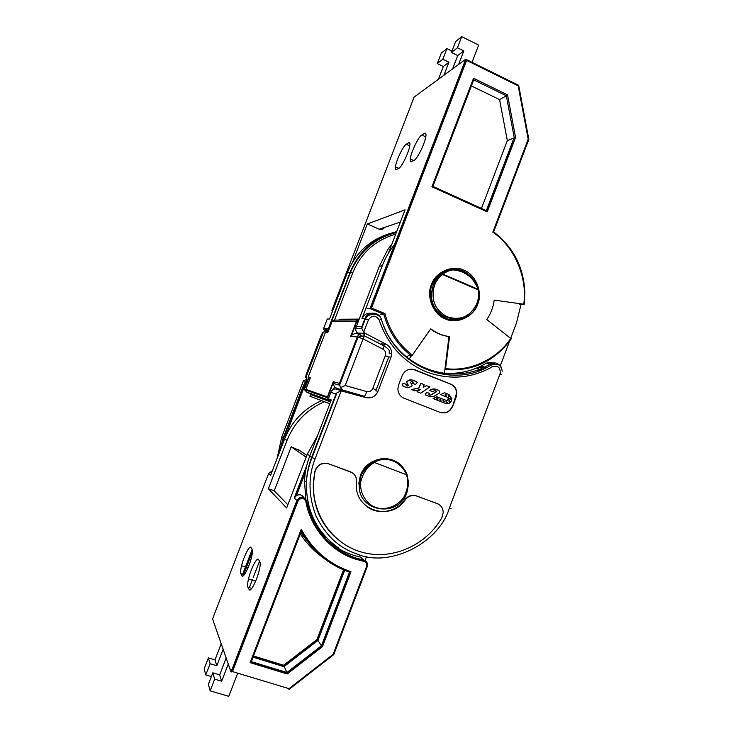 <?xml version="1.0" encoding="UTF-8"?>
<svg xmlns="http://www.w3.org/2000/svg" width="733" height="733" viewBox="0 0 733 733"><rect width="100%" height="100%" fill="white"/><g stroke="black" fill="none" stroke-linecap="round" stroke-linejoin="round"><path stroke-width="1.1" d="M309.454 380.134L308.126 377.22L325.296 332.709L327.688 332.837L332.113 321.347L356.421 321.402L358.703 319.863M358.171 320L334.514 320.092L332.113 321.347M327.963 332.113L327.688 332.837M328.219 331.453L325.296 332.709M310.032 378.64L310.334 377.852L308.126 377.22M329.832 403.746L309.912 396.26L310.618 394.281L310.059 393.419L306.742 392.146L305.606 390.075L310.334 377.852M328.265 399.549L327.404 396.865L305.89 389.388M333.524 389.269L334.477 386.786L333.13 383.396L333.24 381.701L327.404 396.865M361.369 335.677L357.915 333.881L354.992 333.405L351.483 335.311L350.621 336.493L357.273 336.923C358.813 333.955 361.112 333.048 364.173 334.211L364.319 335.751L345.206 385.503L340.387 387.748L339.425 383.377L333.24 381.701M334.477 386.786L336.951 388.444L364.118 396.186C364.924 396.104 365.785 394.574 366.711 391.605L345.206 385.503M340.387 387.748L342.705 390.139M339.26 320.074L339.571 319.24L358.996 319.102M328.329 398.899L331.289 399.952L328.329 398.899L330.84 392.357C332.168 389.617 333.955 388.536 336.209 389.113L345.664 391.788L345.939 391.055L345.664 391.788L347.286 392.274L347.579 391.523M325.928 331.316L322.795 332.571L325.113 331.197M323.207 332.599L306.211 376.68L306.971 379.382M321.503 334.642L306.174 374.389L305.679 377.293L307.063 379.419M381.068 344.153L381.307 343.539M329.832 403.718L309.912 396.26M453.067 319.46L449.457 319.579M367.27 506.879C378.769 515.409 396.626 511.872 404.973 499.631L405.248 499.796C408.336 495.957 412.111 494.702 416.591 496.021L437.207 503.562C441.028 505.193 443.034 508.171 443.227 512.514L441.825 517.736C426.331 545.068 393.099 560.195 363.376 552.59C333.634 545.141 311.882 515.354 313.522 483.038L314.952 471.75C317.27 464.951 321.833 462.312 328.641 463.833L351.932 472.547M404.973 499.631C408.061 495.801 411.836 494.546 416.307 495.856L438.325 504.066M330.84 392.357L335.989 394.015L311.653 457.383L315.08 458.812C307.997 477.036 308.364 496.232 316.17 516.389C325.809 535.576 339.342 548.092 356.788 553.946C389.644 568.222 439.186 542.961 449.402 507.969L451.088 508.528M392.613 460.04L394.18 461.084L392.613 460.04M394.583 460.883C400.09 463.623 404.231 468.048 407.017 474.159L408.666 483.569L406.934 492.576C398.495 518.662 357.218 511.973 359.271 484.357L358.694 483.982L360.425 475.405C366.812 456.567 394.033 452.747 403.837 468.973M478.722 289.7L479.162 294.226L477.458 303.865C469.358 328.952 430.244 321.136 431.535 294.217L433.258 285.018C435.063 280.391 437.903 276.634 441.779 273.766L442.787 274.087C451.922 268.489 453.59 269.46 462.331 271.934C470.238 276.469 472.657 277.697 478.255 289.352L478.768 289.672L478.118 289.837C478.961 294.51 478.557 299.055 476.917 303.471C470.549 316.427 460.681 320.898 447.286 316.867C434.852 310.077 430.573 299.577 434.458 285.366C436.19 280.922 438.92 277.321 442.64 274.563L441.779 273.766C447.744 269.084 454.561 268.342 462.23 271.522C469.743 274.93 475.204 280.886 478.612 289.398M328.805 329.932L328.448 328.485L326.405 328.411L327.394 330.72L326.212 330.583M305.973 383.075L304.955 382.681L305.45 381.389L307.072 380.244L305.533 384.092L304.342 384.523M328.485 330.775L327.394 330.72L328.375 331.041M327 331.032L326.35 330.675M307.933 380.5L307.255 380.216M307.072 380.244L305.698 379.758L303.453 380.775L305.45 381.389M412.395 383.286L415.501 384.459L412.395 383.286L413.119 381.939L411.827 381.426L410.443 382.278L412.12 385.274L411.616 386.575L406.907 387.675L403.058 386.199L402.225 384.917L403.315 383.249L406.348 384.394L406.192 385.64L407.255 386.062L408.345 385.558L406.549 382.314L406.962 381.279L411.809 379.859M413.119 381.939L412.972 382.809M407.42 383.726L406.824 382.369L407.236 381.343C408.895 379.822 410.764 379.428 412.835 380.143L416.463 381.581L417.114 382.599L415.501 384.459M434.962 390.579L436.227 391.028L434.806 390.625L432.672 391.642L429.346 390.377L431.746 389.333L435.411 389.122L438.948 390.524L439.882 391.953L439.104 393.319L434.028 396.269L429.584 396.626L426.139 395.27L425.241 393.731L426.743 392.338L425.452 394.217M436.227 391.028L436.621 391.587L435.979 391.788L436.144 391.01M444.519 392.741L449.017 394.528L451.867 398.88L451.546 400.667C450.264 403.269 448.294 404.195 445.627 403.462L433.111 398.569L436.685 396.672L446.718 400.594L448.834 399.595L447.616 397.323L440.652 394.565L444.519 392.741L440.652 394.565M446.773 400.612L448.642 398.88M437.207 399.348L437.949 398.825L437.555 397.808M436.822 398.331L438.252 398.899L436.822 398.331M440.221 400.539L440.964 400.016L440.579 398.999M439.837 399.522L441.266 400.09L439.837 399.522M443.227 401.73L443.969 401.208L443.584 400.191M442.851 400.713L444.28 401.281L442.851 400.713M445.563 395.683L446.287 395.16L445.893 394.143M445.169 394.666L446.599 395.234L445.169 394.666M448.541 396.874L449.265 396.351L448.871 395.325M448.156 395.847L449.576 396.416L448.156 395.847M450.08 399.412L450.804 398.889L450.419 397.872M449.696 398.395L451.116 398.963L449.696 398.395M449.072 402.041L449.815 401.519L449.43 400.502M448.697 401.024L450.126 401.592L448.697 401.024M446.232 402.912L446.974 402.39L446.599 401.382M445.856 401.904L447.286 402.463L445.856 401.904M476.358 368.168L478.557 368.452L480.179 366.482M480.802 366.179L483.322 366.225L481.233 365.969M478.557 368.452L477.449 371.374M359.821 334.138L357.741 333.066C356.284 332.232 355.615 330.638 355.716 328.274L379.273 266.363L387.821 249.458L391.761 244.428M389.177 247.626L387.821 249.458M381.178 343.878L386.309 344.308L365.382 333.442L357.741 333.066M361.424 395.426L361.131 396.205L347.286 392.274M336.209 389.113L342.467 390.991M335.989 394.015L336.978 392.76L341.166 390.891L365.904 397.616L361.131 396.196L364.686 396.333M330.885 400.978L328.686 400.117L330.913 400.924M328.247 399.219L328.686 400.117M438.242 373.509L438.609 372.538M447.762 270.22L451.308 270.074M500.291 365.804L509.6 341.157M510.727 338.17L516.499 322.896L521.016 304.497M394.546 244.593C389.36 250.933 385.265 257.989 382.26 265.758L361.91 318.727C364.603 313.577 368.598 312.038 373.903 314.118M406.668 357.777L408.226 355.551L411.525 355.936L412.386 355.139L430.757 328.833C436.41 333.094 442.668 335.677 449.521 336.594L445.582 368.571L444.913 369.487M444.445 373.271C459.224 374.169 473.023 370.907 485.842 363.476C488.902 361.864 491.816 362.056 494.583 364.054M365.382 333.442L363.669 332.278L361.8 328.448L355.716 328.274M361.91 318.727L364.924 318.699L361.845 326.726L361.8 328.448M386.309 344.308C389.846 346.343 391.651 349.449 391.724 353.627L391.037 357.182L377.962 391.349C375.461 396.571 371.439 398.66 365.904 397.616M357.567 395.206L357.86 394.427M377.687 342.678L378.017 341.825M452.609 406.485C449.915 411.964 445.765 413.934 440.139 412.386L404.066 398.257C400.081 396.443 398.019 393.273 397.872 388.728L398.569 385.155L402.197 375.644C404.955 370.101 409.197 368.14 414.924 369.78L450.85 384.174C454.634 385.924 456.641 388.966 456.851 393.328L456.164 397.103L452.609 406.485L456.531 393.255C456.32 388.911 454.323 385.86 450.538 384.119L412.761 369.203M334.275 536.4C319.725 522.015 312.744 504.176 313.33 482.891L314.759 471.612C317.068 464.823 321.631 462.184 328.439 463.705M449.402 507.969L500.098 373.72C500.676 367.664 498.165 365.327 492.558 366.692C471.346 378.622 449.21 380.308 426.157 371.768C403.379 362.047 387.748 344.858 379.254 320.193C375.809 314.979 372.199 314.86 368.442 319.845L363.669 332.278M371.484 505.394L367.05 503.443L371.484 505.394M435.09 279.319L436.428 281.335M408.318 359.115L409.005 359.207L411.314 355.908M444.418 373.473L448.962 336.575C442.274 335.677 436.144 333.185 430.583 329.08M440.881 412.642C446.122 413.513 449.925 411.433 452.288 406.403M405.248 499.796C391.129 521.887 354.406 510.507 356.43 484.11L356.614 481.352C356.531 476.734 354.415 473.536 350.273 471.75L328.641 463.833M326.185 330.665L325.25 330.904M326.203 330.61L325.37 328.375L323.684 328.32L327.266 319.029L329.511 319.011L347.323 272.804C355.642 252.784 369.78 239.709 389.736 233.589M407.246 386.053L408.061 385.494M412.844 381.884L411.497 381.352M407.291 387.794L406.632 387.61M423.243 387.29L426.432 385.604L429.914 386.932L420.724 393.126L417.04 391.724L419.963 389.507M414.887 390.826L411.561 389.562L418.781 387.904L420.834 383.322L419.065 387.968L411.845 389.626L414.887 390.826L420.522 389.36L417.04 391.724M430.06 395.408L435.979 391.788M429.346 390.377L431.444 389.269L434.55 388.875M430.134 396.81L425.846 395.197L425.158 394.143M446.04 403.599L445.316 403.388M306.98 392.402L309.097 393.209L307.063 392.43L304.543 389.846L307.063 392.43M305.496 384.11L304.195 388.151L304.461 389.819M281.784 446.278L305.212 384.22M328.466 329.09L323.565 328.906L323.656 328.384M403.59 383.304L402.701 383.826M402.6 384.459L402.976 383.89M403.058 386.199L402.591 384.486M403.333 386.264L406.907 387.675M412.679 383.341L413.247 382.864M407.695 383.78L408.345 385.558M426.725 385.668L423.207 387.281L424.196 384.66L420.834 383.322M417.324 391.788L420.724 393.126M432.672 391.642L429.648 390.442M436.282 391.853L430.152 395.444L428.814 394.565L429.767 393.539L426.743 392.338M433.111 398.569L445.627 403.462M447.616 397.323L440.964 394.629M447.927 397.396L448.953 398.954M436.978 396.736L433.405 398.633M304.955 382.681L304.067 384.413M350.988 571.722L322.465 646.662L321.439 645.773L286.905 672.509L287.208 673.966L250.118 662.632L301.263 529.235C312.34 549.777 328.604 563.842 350.062 571.419L350.988 571.722L349.513 572.171M241.963 575.826L240.836 573.673C240.323 572.482 240.571 569.843 241.569 565.748C243.823 556.32 249.669 544.857 250.933 547.478L252.143 549.402C252.711 550.474 252.509 553.048 251.556 557.135C249.312 566.893 243.118 578.905 241.963 575.826L242.889 576.129M249.128 589.543L247.882 587.16C247.323 585.869 247.534 583.111 248.524 578.878C250.814 568.845 257.091 556.631 258.502 559.545L259.849 561.68C260.462 562.834 260.307 565.528 259.363 569.77C257.091 580.151 250.429 592.97 249.128 589.543L250.21 589.9M303.664 497.368C301.859 494.665 299.467 494.079 296.48 495.6L294.254 497.982L296.874 500.483L231.023 671.95L212.552 618.909L268.626 473.518L270.569 475.369L284.633 438.893L286.979 440.469L268.37 488.746L286.64 507.969L307.338 454.13L309.83 455.798M268.37 488.746L274.243 490.826L287.858 504.808M390.442 459.334L388.334 459.646M286.979 440.469C294.364 422.355 306.852 409.435 324.444 401.721M299.568 450.447L291.184 446.837L274.243 490.826M249.348 587.637L252.555 579.299M253.16 577.723L259.528 561.176M237.913 657.492L236.722 657.125M231.023 671.95L232.498 671.593L298.01 500.996C300.997 497.267 303.618 497.414 305.863 501.427L306.678 501.033C303.874 496.012 300.603 495.829 296.874 500.483L298.01 500.996M317.636 435.475L307.338 454.13M291.184 446.837L306.165 457.181M228.265 664.034L221.659 681.232L214.668 679.143L210.169 690.852L228.788 696.35L237.684 673.16M223.134 649.291L216.812 665.738L214.98 659.911L221.201 643.748M216.812 665.738L210.114 663.713L205.799 674.919L211.351 676.577M226.158 657.987L219.671 674.864L212.799 672.802L208.374 684.31L210.169 690.852M221.659 681.232L219.671 674.864M333.707 654.633L288.967 689.432L289.004 688.654L232.498 671.593M214.98 659.911L208.392 657.904L204.15 668.917L205.799 674.919M367.16 566.765L333.781 654.569L333.167 654.294L366.509 566.6C367.178 563.97 366.28 562.229 363.825 561.386L354.818 558.931C330.684 551.243 310.233 527.54 305.863 501.427M322.731 535.841C333.222 546.882 345.839 553.974 360.581 557.126L363.834 560.177L354.955 557.749C329.09 547.972 313.009 529.089 306.696 501.088L306.687 501.033M364.145 560.782L360.581 557.126M365.016 560.598L366.564 556.521M210.114 663.713L208.392 657.904M212.799 672.802L214.668 679.143M301.263 529.235L301.217 531.507C312.46 551.262 328.54 564.804 349.476 572.143L321.439 645.773L317.939 640.431L344.638 570.347M250.118 662.632L251.337 661.624L301.217 531.507M408.666 483.569L407.044 474.269L406.384 474.709C408.895 481.26 408.043 488.792 403.819 497.295C396.516 507.74 383.432 510.397 375.617 507.373C367.654 504.753 359.335 494.363 360.773 481.608C363.293 472.354 367.737 466.069 374.114 462.743L373.436 461.708C377.935 459.087 382.653 458.107 387.574 458.757M251.337 661.624L286.905 672.509L283.653 665.252L316.931 639.561L317.939 640.431L283.946 666.682L253.041 657.18M392.522 460.003L392.503 460.745C398.789 463.229 403.443 467.773 406.485 474.379L407.017 474.169M407.044 474.269L406.952 474.187C403.846 467.608 399.054 463.027 392.567 460.425C386.025 458.18 379.831 458.739 373.986 462.083L373.766 462.111C364.457 467.892 359.619 475.305 359.271 484.357L361.012 475.772C363.486 469.532 367.636 464.85 373.436 461.708L374.224 462.413C380.051 459.06 386.144 458.501 392.503 460.745M322.777 557.41C313.797 550.978 306.302 543.144 300.292 533.917M445.407 318.947C433.515 314.878 426.001 296.599 431.416 284.633C435.384 272.062 452.747 264.439 463.962 270.22C475.763 274.481 482.974 292.568 477.669 304.351C473.802 316.738 456.732 324.545 445.407 318.947M398.844 168.324L396.443 169.589C395.417 170.065 395.069 169.14 395.408 166.812C396.223 160.49 403.297 145.665 406.201 144.254L408.684 142.779C409.747 142.193 410.15 143.017 409.875 145.262C409.225 151.557 401.693 167.252 398.844 168.324M414.172 160.261L411.506 161.663C410.398 162.185 409.976 161.287 410.251 158.96C410.911 152.473 418.506 136.604 421.759 135.009L424.517 133.379C425.671 132.737 426.148 133.534 425.946 135.761C425.488 142.211 417.37 159.043 414.172 160.261M388.325 253.38L405.047 209.849L367.306 223.996L352.683 261.928M332.846 310.343L331.875 310.389L414.136 97.068L465.73 59.245L369.963 308.593L367.068 308.73M384.513 227.413C383.212 229.365 381.453 229.96 379.245 229.2L367.306 223.996M411.525 355.936C397.836 345.454 388.609 331.573 383.845 314.31L384.926 313.55L371.512 308.007L369.963 308.593L383.845 314.31L380.794 314.384M465.876 59.318L466.6 60.381L371.512 308.007M332.7 310.719L331.893 310.352M400.136 222.64L399.458 222.346M472.006 62.378L478.64 45.098L461.717 36.65L455.642 41.543L451.436 52.464L457.713 55.561L463.824 50.916L457.447 47.755L461.717 36.65M448.962 336.575L449.521 336.594M445.151 369.524C472.593 371.686 494.628 361.461 511.249 338.848L486.813 319.561C490.789 313.706 493.254 307.219 494.189 300.09L523.738 304.222L519.834 304.543M523.738 304.222C527.705 277.77 514.603 246.774 492.833 232.169L528.191 139.169L528.823 139.435L493.648 231.885L492.833 232.169M384.926 313.55C389.589 330.794 398.734 344.666 412.386 355.139M445.582 368.571C469.89 372.043 497.176 359.161 510.864 338.289M438.407 79.274L443.328 66.501L448.935 62.232L443.941 75.215M443.328 66.501L437.289 63.542L441.321 53.078L446.901 48.58L451.968 51.081M528.191 139.169L518.185 85.834L518.68 85.33L466.069 59.41M458.611 64.467L463.824 50.916M452.591 68.875L457.713 55.561M448.935 62.232L442.805 59.226L446.901 48.58M473.738 79.851L473.536 78.257L507.529 94.887L506.338 95.794L514.209 137.447L486.345 210.618L432.901 186.374L473.738 79.851L506.338 95.794L499.567 99.624L471.411 85.917M507.529 94.887L515.556 137.419L487.216 211.855L431.929 186.778L432.901 186.374M487.216 211.855L486.144 210.683M515.556 137.419L507.337 140.562L499.567 99.624M437.289 63.542L442.805 59.226M457.447 47.755L451.436 52.464M481.434 208.548L507.337 140.562M383.927 344.455L384.147 346.031L382.965 349.155L363.11 338.875L357.273 336.923L339.425 383.377M356.421 321.402L350.621 336.493M306.742 392.146L328.457 399.961M329.3 400.264L329.529 399.677M356.394 321.457L358.089 321.466M312.964 394.464L312.029 395.114M328.989 400.236L310.059 393.419M382.965 349.155C385.329 350.676 386.117 352.82 385.329 355.587L372.749 388.472C371.484 391.065 369.469 392.109 366.711 391.605M356.788 320.917L358.3 320.917M314.979 396.186L315.822 395.49M330.546 401.876L310.563 394.574M385.329 355.587L388.637 357.273L376.157 389.892M372.749 388.472L376.13 389.965M321.521 334.596L322.795 332.571M277.202 458.152L281.692 437.18M305.762 498.935L304.507 480.601C304.946 472.189 306.687 464.016 309.72 456.082L311.653 457.383C308.593 465.4 306.843 473.646 306.394 482.14C305.918 510.342 316.638 532.286 338.545 548M305.533 384.092L304.58 386.712L306.632 387.473M492.833 363.009L492.255 364.53M379.273 266.363L382.26 265.758M361.845 326.726L356.119 326.588M391.037 357.182L388.774 356.889M341.166 390.891L315.08 458.812M375.772 390.781L377.962 391.349M334.028 321.356L352.665 272.997C360.81 253.123 375.159 240.167 395.719 234.139M398.834 233.442L400.245 233.176M501.693 374.481L499.851 374.398M485.842 363.476L490.185 363.971C494.638 361.891 498.275 362.899 501.097 366.995M492.558 366.692L490.185 363.971C453.745 386.822 400.557 368.956 383.78 325.974M368.442 319.845L364.924 318.699C367.389 311.323 378.585 311.296 381.105 318.617M379.254 320.193L381.38 319.249M500.098 373.72L501.638 374.645M309.738 456.027L331.289 399.952M326.212 537.564C319.13 530.564 313.678 522.354 309.857 512.953M480.243 366.454L485.438 367.086M396.672 231.655C374.765 237.052 359.243 250.585 350.136 272.236L352.665 272.997M401.134 230.858L399.742 231.069M347.323 272.804L350.136 272.236L328.448 328.485M485.145 368.241L479.089 367.471M326.405 328.411L325.37 328.375M324.655 330.601L323.62 329.429M479.675 370.568L477.852 370.33M478.118 289.837L442.64 274.563L442.787 274.087L478.255 289.352L478.118 289.837M304.543 389.846L304.507 386.685M303.636 384.953L283.112 438.187L284.221 438.673M303.453 380.775L281.683 437.216L283.112 438.187L279.236 452.884M478.264 369.23L481.874 369.698M363.825 561.386L363.834 560.177C366.207 560.846 367.435 562.44 367.535 564.969L367.187 566.691L366.509 566.6M306.779 465.382L294.254 497.982M325.8 399.091L324.801 399.439M321.631 400.667C304.259 408.281 291.926 421.017 284.633 438.893M272.401 470.623L268.626 473.518M296.48 495.6L305.331 472.556M317.71 441.614L318.91 439.818M252.189 549.493L242.65 574.269M322.465 646.662L287.208 673.966M289.004 688.654L333.167 654.294M297.836 449.274L306.852 455.395M252.445 551.72L243.64 574.599M300.768 532.671L311.278 546.14M316.931 639.561L343.493 569.871M253.499 655.971L283.653 665.252M406.384 474.709L374.224 462.413L406.384 474.709M272.41 564.181L273.592 564.584M247.882 587.16L251.758 588.416M271.842 565.674L273.024 566.068M240.836 573.673L244.272 574.809M445.462 318.003C435.823 313.385 430.766 305.487 430.298 294.299C429.85 277.047 448.504 264.118 463.283 271.201C468.836 273.702 472.977 277.789 475.699 283.442M405.147 220.413L403.636 220.926M400.374 222.035L379.245 229.2M493.657 231.894C513.146 246.902 523.545 266.977 524.855 292.11L524.278 304.323M431.929 186.778L473.536 78.257M518.185 85.834L466.6 60.381M466.115 59.474L518.625 85.358M421.759 135.009L425.781 136.888M424.169 167.463L425.287 167.967M425.03 165.237L426.139 165.75M424.517 133.379L425.937 134.038M406.201 144.254L409.774 145.904M408.684 142.779L409.903 143.338M307.979 377.953L310.05 378.54M327.404 397.735L305.606 390.075M327.422 397.891L333.112 383.093M339.434 385.155L333.13 383.396M339.48 385.421L358.043 337.088L364.319 335.751L384.147 346.031C391.578 350.832 388.527 350.951 389.324 353.737M351.483 335.311L357.145 320.587M313.889 395.793L314.805 395.133M310.618 394.281L330.665 401.565M356.183 326.432L354.497 326.396M467.572 316.06C460.626 320.578 453.287 321.329 445.572 318.314C435.878 313.522 430.784 305.514 430.298 294.299L431.535 294.217C431.975 285.723 435.512 278.971 442.146 273.977L442.585 273.913C452.197 267.499 458.317 269.964 464.841 273.033C471.429 277.129 476.047 282.599 478.695 289.453L479.162 294.226M305.679 498.532L304.507 480.601L306.394 482.14C306.925 473.72 308.822 465.537 312.075 457.603L336.978 392.76M327.147 330.656L326.881 331.343M308.382 379.327L305.414 387.015L304.195 388.151M389.379 353.361L391.724 353.627M361.772 328.21L365.391 318.782C368.681 312.478 379.346 312.863 381.407 319.313C394.876 367.315 452.6 389.965 491.376 364.897L497.029 364.301C499.805 364.777 501.537 367.077 502.224 371.2M328.512 329.309L350.502 272.273C359.756 251.291 375.03 238.042 396.342 232.526M399.421 231.903L400.823 231.665M485.787 367.929L479.382 367.132M304.158 384.587L283.433 438.343L279.365 452.545M478.127 369.588L481.16 369.991M231.17 672.024L297.012 500.575C301.593 494.619 305.881 498.568 306.696 501.088C312.918 529.318 329.016 548.385 354.992 558.28L363.925 560.736C366.931 562.248 368.131 563.659 367.535 564.969M294.703 497.249L306.495 466.564M317.215 442.915L318.443 441.028M252.464 551.262L243.493 574.553M321.851 646.185L287.07 673.114M349.678 572.18L321.585 645.947M287.089 673.215L250.915 662.146M283.79 666.086L317.536 640.028M317.792 640.257L344.455 570.265M253.261 656.603L283.763 665.985M248.524 578.878L255.625 581.205M269.038 572.968L270.22 573.362M241.569 565.748L247.974 567.873M370.156 308.547L465.895 59.254M493.566 231.93C513.201 246.865 523.637 266.922 524.855 292.11M486.758 210.967L432.717 186.448M514.447 137.392L486.529 210.701M518.689 85.367L528.814 139.343M410.251 158.96L413.678 160.527M424.865 165.658L425.974 166.162M434.761 139.875L435.869 140.397M395.408 166.812L398.798 168.352"/></g></svg>
